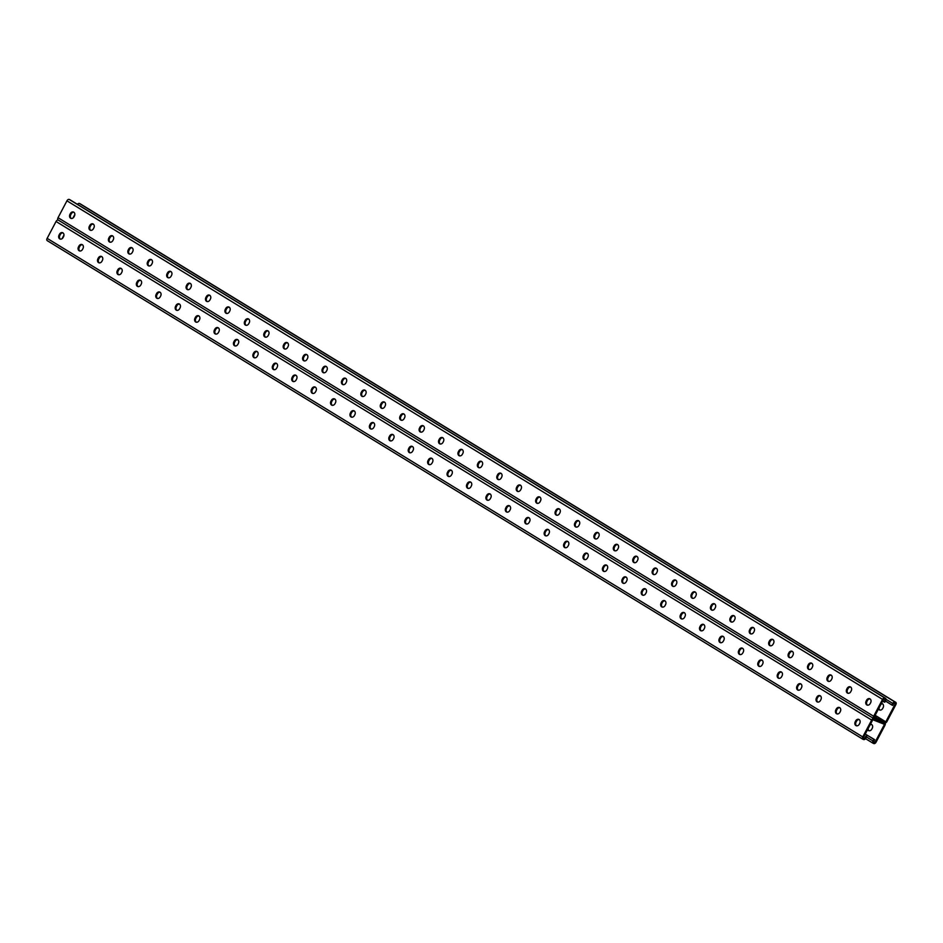<?xml version="1.0" encoding="UTF-8"?>
<svg xmlns="http://www.w3.org/2000/svg" width="943" height="943" viewBox="0 0 943 943"><rect width="100%" height="100%" fill="white"/><g stroke="black" fill="none" stroke-linecap="round" stroke-linejoin="round"><path stroke-width="1.41" d="M80.249 203.853A2.145 1.297 121.4 0 0 80.131 203.771L895.756 702.335A2.145 1.297 121.4 0 1 895.85 704.645L886.95 721.513A2.145 1.297 121.4 0 1 884.734 722.927L873.878 718.625L884.734 722.927A2.145 1.297 -58.6 0 1 884.864 722.986A2.145 1.297 -58.6 0 1 884.958 725.297L876.059 742.176A2.145 1.297 -58.6 0 1 873.855 743.579L873.206 743.32A2.145 1.297 -58.6 0 1 873.077 743.261A2.145 1.297 -58.6 0 1 872.982 740.95L873.843 739.312L865.261 734.043M873.642 718.483L58.266 220.073A2.145 1.297 -58.6 0 1 58.136 220.014L873.748 718.566A2.145 1.297 -58.6 0 0 873.878 718.625A2.145 1.297 121.4 0 0 871.662 720.039L862.762 736.919A2.145 1.297 121.4 0 0 862.869 739.229A2.145 1.297 121.4 0 0 862.986 739.288L863.635 739.536A2.145 1.297 121.4 0 0 865.851 738.133L866.711 736.495L865.898 736.177L864.707 738.44L863.246 737.862L872.805 719.733L884.487 724.342L874.915 742.483L873.466 741.905L874.656 739.642L867.053 735.163M867.065 735.163L865.202 734.137M874.915 742.483L873.583 741.67M867.607 729.599A2.97 2.357 -68.4 0 0 868.68 730.648A2.97 2.357 -68.4 0 0 871.803 729.116L872.228 728.314A2.97 2.357 -68.4 0 0 871.297 724.318A2.97 2.357 -68.4 0 0 870.46 724.189M63.971 235.078L62.061 238.709M870.059 724.943A2.97 2.357 111.6 0 1 871.686 724.519M869.104 730.754A2.97 2.357 111.6 0 1 868.149 728.574M864.707 738.44L863.364 737.626M470.805 482.179A2.97 2.357 -68.4 0 0 468.117 483.818L467.693 484.619A2.97 2.357 -68.4 0 0 468.235 488.415M490.23 494.049A2.97 2.357 -68.4 0 0 487.543 495.688L487.118 496.489A2.97 2.357 -68.4 0 0 487.649 500.285M509.644 505.919A2.97 2.357 -68.4 0 0 506.957 507.558L506.532 508.36A2.97 2.357 -68.4 0 0 507.075 512.155M529.07 517.79A2.97 2.357 -68.4 0 0 526.383 519.428L525.958 520.23A2.97 2.357 -68.4 0 0 526.489 524.025M548.484 529.66A2.97 2.357 -68.4 0 0 545.797 531.298L545.372 532.1A2.97 2.357 -68.4 0 0 545.914 535.895M567.91 541.53A2.97 2.357 -68.4 0 0 565.211 543.168L564.786 543.97A2.97 2.357 -68.4 0 0 565.328 547.765M587.324 553.4A2.97 2.357 -68.4 0 0 584.636 555.038L584.212 555.84A2.97 2.357 -68.4 0 0 584.754 559.635M606.738 565.27A2.97 2.357 -68.4 0 0 604.05 566.908L603.626 567.71A2.97 2.357 -68.4 0 0 604.168 571.505M626.164 577.14A2.97 2.357 -68.4 0 0 623.476 578.778L623.052 579.591A2.97 2.357 -68.4 0 0 623.594 583.375M645.578 589.01A2.97 2.357 -68.4 0 0 642.89 590.648L642.466 591.461A2.97 2.357 -68.4 0 0 643.008 595.245M665.004 600.88A2.97 2.357 -68.4 0 0 662.316 602.518L661.892 603.331A2.97 2.357 -68.4 0 0 662.434 607.115M684.418 612.75A2.97 2.357 -68.4 0 0 681.73 614.388L681.306 615.201A2.97 2.357 -68.4 0 0 681.848 618.985M703.843 624.62A2.97 2.357 -68.4 0 0 701.156 626.258L700.732 627.071A2.97 2.357 -68.4 0 0 701.262 630.855M723.257 636.49A2.97 2.357 -68.4 0 0 720.57 638.128L720.146 638.941A2.97 2.357 -68.4 0 0 720.688 642.725M742.683 648.36A2.97 2.357 -68.4 0 0 739.996 649.998L739.571 650.811A2.97 2.357 -68.4 0 0 740.102 654.595M762.097 660.23A2.97 2.357 -68.4 0 0 759.41 661.868L758.985 662.681A2.97 2.357 -68.4 0 0 759.528 666.465M781.523 672.1A2.97 2.357 -68.4 0 0 778.835 673.738L778.399 674.551A2.97 2.357 -68.4 0 0 778.942 678.335M800.937 683.97A2.97 2.357 -68.4 0 0 798.25 685.608L797.825 686.421A2.97 2.357 -68.4 0 0 798.367 690.205M820.351 695.84A2.97 2.357 -68.4 0 0 817.664 697.478L817.239 698.291A2.97 2.357 -68.4 0 0 817.781 702.075M839.777 707.71A2.97 2.357 -68.4 0 0 837.089 709.36L836.665 710.162A2.97 2.357 -68.4 0 0 837.207 713.945M859.191 719.58A2.97 2.357 -68.4 0 0 856.503 721.23L856.079 722.032A2.97 2.357 -68.4 0 0 856.621 725.815M448.821 476.545A2.97 2.357 111.6 0 1 448.279 472.749L448.703 471.948A2.97 2.357 111.6 0 1 451.391 470.309M429.395 464.675A2.97 2.357 111.6 0 1 428.853 460.879L429.277 460.078A2.97 2.357 111.6 0 1 431.965 458.439M409.981 452.805A2.97 2.357 111.6 0 1 409.439 449.009L409.863 448.208A2.97 2.357 111.6 0 1 412.551 446.569M390.555 440.935A2.97 2.357 111.6 0 1 390.013 437.139L390.437 436.338A2.97 2.357 111.6 0 1 393.125 434.688M371.141 429.065A2.97 2.357 111.6 0 1 370.599 425.269L371.023 424.468A2.97 2.357 111.6 0 1 373.711 422.818M351.715 417.195A2.97 2.357 111.6 0 1 351.173 413.399L351.598 412.598A2.97 2.357 111.6 0 1 354.297 410.948M332.301 405.325A2.97 2.357 111.6 0 1 331.759 401.529L332.184 400.728A2.97 2.357 111.6 0 1 334.871 399.078M312.876 393.443A2.97 2.357 111.6 0 1 312.345 389.659L312.77 388.858A2.97 2.357 111.6 0 1 315.457 387.208M293.462 381.573A2.97 2.357 111.6 0 1 292.919 377.789L293.344 376.988A2.97 2.357 111.6 0 1 296.031 375.338M274.036 369.703A2.97 2.357 111.6 0 1 273.505 365.919L273.93 365.118A2.97 2.357 111.6 0 1 276.617 363.468M254.622 357.833A2.97 2.357 111.6 0 1 254.08 354.049L254.504 353.236A2.97 2.357 111.6 0 1 257.191 351.598M235.208 345.963A2.97 2.357 111.6 0 1 234.666 342.179L235.09 341.366A2.97 2.357 111.6 0 1 237.777 339.728M215.782 334.093A2.97 2.357 111.6 0 1 215.24 330.309L215.664 329.496A2.97 2.357 111.6 0 1 218.352 327.858M196.368 322.223A2.97 2.357 111.6 0 1 195.826 318.439L196.25 317.626A2.97 2.357 111.6 0 1 198.938 315.988M176.942 310.353A2.97 2.357 111.6 0 1 176.4 306.569L176.824 305.756A2.97 2.357 111.6 0 1 179.512 304.118M157.528 298.483A2.97 2.357 111.6 0 1 156.986 294.699L157.41 293.886A2.97 2.357 111.6 0 1 160.098 292.247M138.102 286.613A2.97 2.357 111.6 0 1 137.56 282.829L137.984 282.016A2.97 2.357 111.6 0 1 140.672 280.377M118.688 274.743A2.97 2.357 111.6 0 1 118.146 270.959L118.57 270.146A2.97 2.357 111.6 0 1 121.258 268.507M99.263 262.873A2.97 2.357 111.6 0 1 98.72 259.089L99.156 258.276A2.97 2.357 111.6 0 1 101.844 256.637M79.849 251.003A2.97 2.357 111.6 0 1 79.306 247.219L79.731 246.406A2.97 2.357 111.6 0 1 82.418 244.767M60.423 239.133A2.97 2.357 111.6 0 1 59.892 235.349L60.317 234.536A2.97 2.357 111.6 0 1 63.004 232.897M58.207 220.049A2.145 1.297 121.4 0 0 56.05 221.487L47.15 238.355A2.145 1.297 121.4 0 0 47.244 240.665A2.145 1.297 121.4 0 0 47.374 240.724L862.751 739.147M471.347 485.963L470.922 486.777A2.97 2.357 111.6 0 1 467.811 488.297A2.97 2.357 111.6 0 1 466.879 484.301L467.304 483.5A2.97 2.357 111.6 0 1 470.416 481.967A2.97 2.357 111.6 0 1 471.347 485.963M490.773 497.833L490.336 498.647A2.97 2.357 111.6 0 1 487.225 500.167A2.97 2.357 111.6 0 1 486.305 496.171L486.729 495.37A2.97 2.357 111.6 0 1 489.841 493.837A2.97 2.357 111.6 0 1 490.773 497.833M510.187 509.703L509.762 510.517A2.97 2.357 111.6 0 1 506.65 512.037A2.97 2.357 111.6 0 1 505.719 508.041L506.143 507.24A2.97 2.357 111.6 0 1 509.255 505.707A2.97 2.357 111.6 0 1 510.187 509.703M529.601 521.573L529.176 522.387A2.97 2.357 111.6 0 1 526.064 523.907A2.97 2.357 111.6 0 1 525.145 519.911L525.569 519.11A2.97 2.357 111.6 0 1 528.681 517.577A2.97 2.357 111.6 0 1 529.601 521.573M549.026 533.443L548.602 534.257A2.97 2.357 111.6 0 1 545.49 535.777A2.97 2.357 111.6 0 1 544.559 531.781L544.983 530.98A2.97 2.357 111.6 0 1 548.095 529.447A2.97 2.357 111.6 0 1 549.026 533.443M568.44 545.313L568.016 546.127A2.97 2.357 111.6 0 1 564.904 547.647A2.97 2.357 111.6 0 1 563.985 543.651L564.409 542.85A2.97 2.357 111.6 0 1 567.521 541.317A2.97 2.357 111.6 0 1 568.44 545.313M587.866 557.183L587.442 557.997A2.97 2.357 111.6 0 1 584.33 559.517A2.97 2.357 111.6 0 1 583.399 555.521L583.823 554.72A2.97 2.357 111.6 0 1 586.935 553.187A2.97 2.357 111.6 0 1 587.866 557.183M607.28 569.053L606.856 569.867A2.97 2.357 111.6 0 1 603.744 571.387A2.97 2.357 111.6 0 1 602.825 567.391L603.249 566.59A2.97 2.357 111.6 0 1 606.361 565.057A2.97 2.357 111.6 0 1 607.28 569.053M626.706 580.923L626.282 581.737A2.97 2.357 111.6 0 1 623.17 583.257A2.97 2.357 111.6 0 1 622.239 579.261L622.663 578.46A2.97 2.357 111.6 0 1 625.775 576.927A2.97 2.357 111.6 0 1 626.706 580.923M646.12 592.793L645.696 593.607A2.97 2.357 111.6 0 1 642.584 595.139A2.97 2.357 111.6 0 1 641.653 591.131L642.089 590.33A2.97 2.357 111.6 0 1 645.201 588.797A2.97 2.357 111.6 0 1 646.12 592.793M665.546 604.663L665.121 605.477A2.97 2.357 111.6 0 1 662.01 607.009A2.97 2.357 111.6 0 1 661.078 603.001L661.503 602.2A2.97 2.357 111.6 0 1 664.615 600.667A2.97 2.357 111.6 0 1 665.546 604.663M684.96 616.545L684.535 617.347A2.97 2.357 111.6 0 1 681.424 618.879A2.97 2.357 111.6 0 1 680.492 614.871L680.917 614.07A2.97 2.357 111.6 0 1 684.029 612.537A2.97 2.357 111.6 0 1 684.96 616.545M704.386 628.415L703.961 629.217A2.97 2.357 111.6 0 1 700.838 630.749A2.97 2.357 111.6 0 1 699.918 626.741L700.343 625.94A2.97 2.357 111.6 0 1 703.454 624.407A2.97 2.357 111.6 0 1 704.386 628.415M723.8 640.285L723.375 641.087A2.97 2.357 111.6 0 1 720.263 642.619A2.97 2.357 111.6 0 1 719.332 638.611L719.757 637.81A2.97 2.357 111.6 0 1 722.868 636.277A2.97 2.357 111.6 0 1 723.8 640.285M743.214 652.155L742.789 652.957A2.97 2.357 111.6 0 1 739.677 654.489A2.97 2.357 111.6 0 1 738.758 650.493L739.182 649.68A2.97 2.357 111.6 0 1 742.294 648.147A2.97 2.357 111.6 0 1 743.214 652.155M762.639 664.025L762.215 664.827A2.97 2.357 111.6 0 1 759.103 666.359A2.97 2.357 111.6 0 1 758.172 662.363L758.596 661.55A2.97 2.357 111.6 0 1 761.708 660.017A2.97 2.357 111.6 0 1 762.639 664.025M782.053 675.895L781.629 676.697A2.97 2.357 111.6 0 1 778.517 678.229A2.97 2.357 111.6 0 1 777.598 674.233L778.022 673.42A2.97 2.357 111.6 0 1 781.134 671.887A2.97 2.357 111.6 0 1 782.053 675.895M801.479 687.765L801.055 688.567A2.97 2.357 111.6 0 1 797.943 690.099A2.97 2.357 111.6 0 1 797.012 686.103L797.436 685.29A2.97 2.357 111.6 0 1 800.548 683.769A2.97 2.357 111.6 0 1 801.479 687.765M820.893 699.635L820.469 700.437A2.97 2.357 111.6 0 1 817.357 701.969A2.97 2.357 111.6 0 1 816.438 697.973L816.862 697.16A2.97 2.357 111.6 0 1 819.974 695.639A2.97 2.357 111.6 0 1 820.893 699.635M840.319 711.505L839.895 712.307A2.97 2.357 111.6 0 1 836.783 713.839A2.97 2.357 111.6 0 1 835.852 709.843L836.276 709.03A2.97 2.357 111.6 0 1 839.388 707.509A2.97 2.357 111.6 0 1 840.319 711.505M859.733 723.375L859.309 724.177A2.97 2.357 111.6 0 1 856.197 725.709A2.97 2.357 111.6 0 1 855.266 721.713L855.702 720.9A2.97 2.357 111.6 0 1 858.814 719.379A2.97 2.357 111.6 0 1 859.733 723.375M447.89 471.63L447.465 472.431A2.97 2.357 -68.4 0 0 448.396 476.427A2.97 2.357 -68.4 0 0 451.508 474.895L451.933 474.093A2.97 2.357 -68.4 0 0 451.002 470.097A2.97 2.357 -68.4 0 0 447.89 471.63L448.703 471.948M428.476 459.76L428.039 460.561A2.97 2.357 -68.4 0 0 428.971 464.557A2.97 2.357 -68.4 0 0 432.083 463.025L432.507 462.223A2.97 2.357 -68.4 0 0 431.588 458.227A2.97 2.357 -68.4 0 0 428.476 459.76L429.277 460.078M409.05 447.89L408.625 448.691A2.97 2.357 -68.4 0 0 409.557 452.687A2.97 2.357 -68.4 0 0 412.669 451.155L413.093 450.353A2.97 2.357 -68.4 0 0 412.162 446.357A2.97 2.357 -68.4 0 0 409.05 447.89L409.863 448.208M389.636 436.02L389.211 436.821A2.97 2.357 -68.4 0 0 390.131 440.817A2.97 2.357 -68.4 0 0 393.243 439.285L393.667 438.483A2.97 2.357 -68.4 0 0 392.748 434.487A2.97 2.357 -68.4 0 0 389.636 436.02L390.437 436.338M370.21 424.15L369.786 424.951A2.97 2.357 -68.4 0 0 370.717 428.947A2.97 2.357 -68.4 0 0 373.829 427.415L374.253 426.613A2.97 2.357 -68.4 0 0 373.322 422.617A2.97 2.357 -68.4 0 0 370.21 424.15L371.023 424.468M350.796 412.268L350.372 413.081A2.97 2.357 -68.4 0 0 351.291 417.077A2.97 2.357 -68.4 0 0 354.403 415.545L354.827 414.743A2.97 2.357 -68.4 0 0 353.908 410.747A2.97 2.357 -68.4 0 0 350.796 412.268L351.598 412.598M331.37 400.398L330.946 401.211A2.97 2.357 -68.4 0 0 331.877 405.207A2.97 2.357 -68.4 0 0 334.989 403.675L335.413 402.873A2.97 2.357 -68.4 0 0 334.482 398.877A2.97 2.357 -68.4 0 0 331.37 400.398L332.184 400.728M311.956 388.528L311.532 389.341A2.97 2.357 -68.4 0 0 312.451 393.337A2.97 2.357 -68.4 0 0 315.563 391.805L315.988 391.003A2.97 2.357 -68.4 0 0 315.068 387.007A2.97 2.357 -68.4 0 0 311.956 388.528L312.77 388.858M292.53 376.658L292.106 377.471A2.97 2.357 -68.4 0 0 293.037 381.467A2.97 2.357 -68.4 0 0 296.149 379.935L296.573 379.133A2.97 2.357 -68.4 0 0 295.642 375.137A2.97 2.357 -68.4 0 0 292.53 376.658L293.344 376.988M273.116 364.788L272.692 365.601A2.97 2.357 -68.4 0 0 273.611 369.597A2.97 2.357 -68.4 0 0 276.723 368.065L277.159 367.263A2.97 2.357 -68.4 0 0 276.228 363.267A2.97 2.357 -68.4 0 0 273.116 364.788L273.93 365.118M253.691 352.918L253.266 353.731A2.97 2.357 -68.4 0 0 254.197 357.727A2.97 2.357 -68.4 0 0 257.309 356.195L257.734 355.393A2.97 2.357 -68.4 0 0 256.802 351.397A2.97 2.357 -68.4 0 0 253.691 352.918L254.504 353.236M234.277 341.048L233.852 341.861A2.97 2.357 -68.4 0 0 234.783 345.857A2.97 2.357 -68.4 0 0 237.895 344.325L238.32 343.523A2.97 2.357 -68.4 0 0 237.388 339.527A2.97 2.357 -68.4 0 0 234.277 341.048L235.09 341.366M214.851 329.178L214.426 329.991A2.97 2.357 -68.4 0 0 215.358 333.987A2.97 2.357 -68.4 0 0 218.47 332.455L218.894 331.653A2.97 2.357 -68.4 0 0 217.974 327.657A2.97 2.357 -68.4 0 0 214.851 329.178L215.664 329.496M195.437 317.308L195.012 318.121A2.97 2.357 -68.4 0 0 195.944 322.117A2.97 2.357 -68.4 0 0 199.056 320.585L199.48 319.783A2.97 2.357 -68.4 0 0 198.549 315.775A2.97 2.357 -68.4 0 0 195.437 317.308L196.25 317.626M176.023 305.438L175.598 306.251A2.97 2.357 -68.4 0 0 176.518 310.247A2.97 2.357 -68.4 0 0 179.63 308.715L180.054 307.913A2.97 2.357 -68.4 0 0 179.135 303.905A2.97 2.357 -68.4 0 0 176.023 305.438L176.824 305.756M156.597 293.568L156.173 294.381A2.97 2.357 -68.4 0 0 157.104 298.377A2.97 2.357 -68.4 0 0 160.216 296.845L160.64 296.043A2.97 2.357 -68.4 0 0 159.709 292.035A2.97 2.357 -68.4 0 0 156.597 293.568L157.41 293.886M137.183 281.698L136.759 282.499A2.97 2.357 -68.4 0 0 137.678 286.507A2.97 2.357 -68.4 0 0 140.79 284.975L141.214 284.173A2.97 2.357 -68.4 0 0 140.295 280.165A2.97 2.357 -68.4 0 0 137.183 281.698L137.984 282.016M117.757 269.828L117.333 270.629A2.97 2.357 -68.4 0 0 118.264 274.637A2.97 2.357 -68.4 0 0 121.376 273.105L121.8 272.303A2.97 2.357 -68.4 0 0 120.869 268.295A2.97 2.357 -68.4 0 0 117.757 269.828L118.57 270.146M98.343 257.958L97.919 258.759A2.97 2.357 -68.4 0 0 98.838 262.767A2.97 2.357 -68.4 0 0 101.95 261.235L102.374 260.421A2.97 2.357 -68.4 0 0 101.455 256.425A2.97 2.357 -68.4 0 0 98.343 257.958L99.156 258.276M78.917 246.088L78.493 246.889A2.97 2.357 -68.4 0 0 79.424 250.897A2.97 2.357 -68.4 0 0 82.536 249.365L82.96 248.551A2.97 2.357 -68.4 0 0 82.029 244.555A2.97 2.357 -68.4 0 0 78.917 246.088L79.731 246.406M59.503 234.218L59.079 235.019A2.97 2.357 -68.4 0 0 59.998 239.027A2.97 2.357 -68.4 0 0 63.11 237.495L63.546 236.681A2.97 2.357 -68.4 0 0 62.615 232.685A2.97 2.357 -68.4 0 0 59.503 234.218L60.317 234.536M895.756 702.335A2.145 1.297 121.4 0 0 895.626 702.276L894.978 702.016A2.145 1.297 121.4 0 0 892.773 703.419L891.901 705.058L892.715 705.388L893.917 703.113L895.367 703.69L885.807 721.831L874.137 717.21L883.697 699.069L885.159 699.647L883.956 701.922L882.731 700.908M873.748 718.566A2.145 1.297 -58.6 0 1 873.654 716.256L882.554 699.388A2.145 1.297 -58.6 0 1 884.77 697.973L885.418 698.233A2.145 1.297 -58.6 0 1 885.536 698.291A2.145 1.297 -58.6 0 1 885.63 700.602L884.77 702.24L883.956 701.922M874.538 716.444L876.825 717.328L874.809 715.926M885.807 721.831L875.139 715.301M479.127 467.763A2.97 2.357 111.6 0 1 478.584 463.968L479.009 463.166A2.97 2.357 111.6 0 1 481.696 461.516M498.541 479.633A2.97 2.357 111.6 0 1 497.998 475.838L498.434 475.036A2.97 2.357 111.6 0 1 501.122 473.386M517.966 491.503A2.97 2.357 111.6 0 1 517.424 487.708L517.848 486.906A2.97 2.357 111.6 0 1 520.536 485.256M537.38 503.373A2.97 2.357 111.6 0 1 536.838 499.578L537.262 498.776A2.97 2.357 111.6 0 1 539.95 497.126M556.806 515.243A2.97 2.357 111.6 0 1 556.264 511.448L556.688 510.646A2.97 2.357 111.6 0 1 559.376 509.008M576.22 527.113A2.97 2.357 111.6 0 1 575.678 523.318L576.102 522.516A2.97 2.357 111.6 0 1 578.79 520.878M595.646 538.983A2.97 2.357 111.6 0 1 595.104 535.188L595.528 534.386A2.97 2.357 111.6 0 1 598.216 532.748M615.06 550.853A2.97 2.357 111.6 0 1 614.518 547.058L614.942 546.256A2.97 2.357 111.6 0 1 617.63 544.618M634.474 562.723A2.97 2.357 111.6 0 1 633.944 558.928L634.368 558.126A2.97 2.357 111.6 0 1 637.055 556.488M653.9 574.593A2.97 2.357 111.6 0 1 653.358 570.798L653.782 569.996A2.97 2.357 111.6 0 1 656.469 568.358M673.314 586.463A2.97 2.357 111.6 0 1 672.783 582.668L673.208 581.866A2.97 2.357 111.6 0 1 675.895 580.228M692.74 598.333A2.97 2.357 111.6 0 1 692.197 594.538L692.622 593.736A2.97 2.357 111.6 0 1 695.309 592.098M712.154 610.204A2.97 2.357 111.6 0 1 711.611 606.408L712.048 605.606A2.97 2.357 111.6 0 1 714.735 603.968M731.579 622.074A2.97 2.357 111.6 0 1 731.037 618.278L731.462 617.476A2.97 2.357 111.6 0 1 734.149 615.838M750.993 633.944A2.97 2.357 111.6 0 1 750.451 630.148L750.876 629.346A2.97 2.357 111.6 0 1 753.563 627.708M770.419 645.814A2.97 2.357 111.6 0 1 769.877 642.03L770.301 641.216A2.97 2.357 111.6 0 1 772.989 639.578M789.833 657.684A2.97 2.357 111.6 0 1 789.291 653.9L789.715 653.086A2.97 2.357 111.6 0 1 792.403 651.448M809.259 669.554A2.97 2.357 111.6 0 1 808.717 665.77L809.141 664.956A2.97 2.357 111.6 0 1 811.829 663.318M828.673 681.424A2.97 2.357 111.6 0 1 828.131 677.64L828.555 676.826A2.97 2.357 111.6 0 1 831.243 675.188M848.099 693.294A2.97 2.357 111.6 0 1 847.557 689.51L847.981 688.696A2.97 2.357 111.6 0 1 850.669 687.058M867.513 705.164A2.97 2.357 111.6 0 1 866.971 701.38L867.395 700.566A2.97 2.357 111.6 0 1 870.083 698.928M462.282 449.646A2.97 2.357 -68.4 0 0 459.595 451.296L459.17 452.098A2.97 2.357 -68.4 0 0 459.701 455.893M442.856 437.776A2.97 2.357 -68.4 0 0 440.169 439.426L439.744 440.228A2.97 2.357 -68.4 0 0 440.287 444.012M423.442 425.906A2.97 2.357 -68.4 0 0 420.755 427.556L420.33 428.358A2.97 2.357 -68.4 0 0 420.861 432.142M404.017 414.036A2.97 2.357 -68.4 0 0 401.329 415.686L400.905 416.488A2.97 2.357 -68.4 0 0 401.447 420.272M384.603 402.166A2.97 2.357 -68.4 0 0 381.915 403.804L381.491 404.618A2.97 2.357 -68.4 0 0 382.033 408.402M365.177 390.296A2.97 2.357 -68.4 0 0 362.489 391.934L362.065 392.748A2.97 2.357 -68.4 0 0 362.607 396.531M345.763 378.426A2.97 2.357 -68.4 0 0 343.075 380.064L342.651 380.878A2.97 2.357 -68.4 0 0 343.193 384.661M326.337 366.556A2.97 2.357 -68.4 0 0 323.649 368.194L323.225 369.008A2.97 2.357 -68.4 0 0 323.767 372.791M306.923 354.686A2.97 2.357 -68.4 0 0 304.235 356.324L303.811 357.138A2.97 2.357 -68.4 0 0 304.353 360.921M287.509 342.816A2.97 2.357 -68.4 0 0 284.81 344.454L284.385 345.268A2.97 2.357 -68.4 0 0 284.927 349.051M268.083 330.946A2.97 2.357 -68.4 0 0 265.396 332.584L264.971 333.398A2.97 2.357 -68.4 0 0 265.513 337.181M248.669 319.076A2.97 2.357 -68.4 0 0 245.982 320.714L245.557 321.528A2.97 2.357 -68.4 0 0 246.088 325.311M229.243 307.206A2.97 2.357 -68.4 0 0 226.556 308.844L226.131 309.658A2.97 2.357 -68.4 0 0 226.674 313.441M209.829 295.336A2.97 2.357 -68.4 0 0 207.142 296.974L206.717 297.788A2.97 2.357 -68.4 0 0 207.248 301.571M190.403 283.466A2.97 2.357 -68.4 0 0 187.716 285.104L187.292 285.918A2.97 2.357 -68.4 0 0 187.834 289.701M170.989 271.596A2.97 2.357 -68.4 0 0 168.302 273.234L167.878 274.036A2.97 2.357 -68.4 0 0 168.42 277.831M151.564 259.726A2.97 2.357 -68.4 0 0 148.876 261.364L148.452 262.166A2.97 2.357 -68.4 0 0 148.994 265.961M132.15 247.856A2.97 2.357 -68.4 0 0 129.462 249.494L129.038 250.296A2.97 2.357 -68.4 0 0 129.58 254.091M112.724 235.986A2.97 2.357 -68.4 0 0 110.036 237.624L109.612 238.426A2.97 2.357 -68.4 0 0 110.154 242.221M93.31 224.116A2.97 2.357 -68.4 0 0 90.622 225.754L90.198 226.556A2.97 2.357 -68.4 0 0 90.74 230.351M73.896 212.246A2.97 2.357 -68.4 0 0 71.197 213.884L70.772 214.686A2.97 2.357 -68.4 0 0 71.314 218.481M58.136 220.014A2.145 1.297 -58.6 0 1 58.042 217.703L66.941 200.824A2.145 1.297 -58.6 0 1 69.145 199.421L69.794 199.68A2.145 1.297 -58.6 0 1 69.923 199.739A2.145 1.297 -58.6 0 1 70.03 199.822M481.814 466.113L482.238 465.312A2.97 2.357 -68.4 0 0 481.307 461.316A2.97 2.357 -68.4 0 0 478.195 462.836L477.771 463.65A2.97 2.357 -68.4 0 0 478.702 467.645A2.97 2.357 -68.4 0 0 481.814 466.113M501.228 477.983L501.652 477.182A2.97 2.357 -68.4 0 0 500.733 473.186A2.97 2.357 -68.4 0 0 497.621 474.706L497.197 475.52A2.97 2.357 -68.4 0 0 498.116 479.515A2.97 2.357 -68.4 0 0 501.228 477.983M520.654 489.853L521.078 489.052A2.97 2.357 -68.4 0 0 520.147 485.056A2.97 2.357 -68.4 0 0 517.035 486.588L516.611 487.39A2.97 2.357 -68.4 0 0 517.542 491.386A2.97 2.357 -68.4 0 0 520.654 489.853M540.068 501.723L540.492 500.922A2.97 2.357 -68.4 0 0 539.573 496.926A2.97 2.357 -68.4 0 0 536.461 498.458L536.037 499.26A2.97 2.357 -68.4 0 0 536.956 503.256A2.97 2.357 -68.4 0 0 540.068 501.723M559.494 513.593L559.918 512.792A2.97 2.357 -68.4 0 0 558.987 508.796A2.97 2.357 -68.4 0 0 555.875 510.328L555.451 511.13A2.97 2.357 -68.4 0 0 556.382 515.126A2.97 2.357 -68.4 0 0 559.494 513.593M578.908 525.463L579.332 524.662A2.97 2.357 -68.4 0 0 578.413 520.666A2.97 2.357 -68.4 0 0 575.301 522.198L574.865 523A2.97 2.357 -68.4 0 0 575.796 526.996A2.97 2.357 -68.4 0 0 578.908 525.463M598.333 537.333L598.758 536.532A2.97 2.357 -68.4 0 0 597.827 532.536A2.97 2.357 -68.4 0 0 594.715 534.068L594.29 534.87A2.97 2.357 -68.4 0 0 595.222 538.866A2.97 2.357 -68.4 0 0 598.333 537.333M617.748 549.215L618.172 548.402A2.97 2.357 -68.4 0 0 617.241 544.406A2.97 2.357 -68.4 0 0 614.129 545.938L613.704 546.74A2.97 2.357 -68.4 0 0 614.636 550.736A2.97 2.357 -68.4 0 0 617.748 549.215M637.173 561.085L637.598 560.272A2.97 2.357 -68.4 0 0 636.666 556.276A2.97 2.357 -68.4 0 0 633.555 557.808L633.13 558.61A2.97 2.357 -68.4 0 0 634.05 562.606A2.97 2.357 -68.4 0 0 637.173 561.085M656.587 572.955L657.012 572.142A2.97 2.357 -68.4 0 0 656.08 568.146A2.97 2.357 -68.4 0 0 652.969 569.678L652.544 570.48A2.97 2.357 -68.4 0 0 653.475 574.476A2.97 2.357 -68.4 0 0 656.587 572.955M676.001 584.825L676.426 584.012A2.97 2.357 -68.4 0 0 675.506 580.016A2.97 2.357 -68.4 0 0 672.394 581.548L671.97 582.35A2.97 2.357 -68.4 0 0 672.889 586.346A2.97 2.357 -68.4 0 0 676.001 584.825M695.427 596.695L695.851 595.882A2.97 2.357 -68.4 0 0 694.92 591.886A2.97 2.357 -68.4 0 0 691.808 593.418L691.384 594.22A2.97 2.357 -68.4 0 0 692.315 598.216A2.97 2.357 -68.4 0 0 695.427 596.695M714.841 608.565L715.265 607.752A2.97 2.357 -68.4 0 0 714.346 603.756A2.97 2.357 -68.4 0 0 711.234 605.288L710.81 606.09A2.97 2.357 -68.4 0 0 711.729 610.086A2.97 2.357 -68.4 0 0 714.841 608.565M734.267 620.435L734.691 619.622A2.97 2.357 -68.4 0 0 733.76 615.626A2.97 2.357 -68.4 0 0 730.648 617.158L730.224 617.96A2.97 2.357 -68.4 0 0 731.155 621.956A2.97 2.357 -68.4 0 0 734.267 620.435M753.681 632.305L754.105 631.492A2.97 2.357 -68.4 0 0 753.186 627.496A2.97 2.357 -68.4 0 0 750.074 629.028L749.65 629.83A2.97 2.357 -68.4 0 0 750.569 633.826A2.97 2.357 -68.4 0 0 753.681 632.305M773.107 644.175L773.531 643.362A2.97 2.357 -68.4 0 0 772.6 639.366A2.97 2.357 -68.4 0 0 769.488 640.898L769.064 641.7A2.97 2.357 -68.4 0 0 769.995 645.707A2.97 2.357 -68.4 0 0 773.107 644.175M792.521 656.045L792.945 655.232A2.97 2.357 -68.4 0 0 792.026 651.236A2.97 2.357 -68.4 0 0 788.914 652.768L788.489 653.57A2.97 2.357 -68.4 0 0 789.409 657.577A2.97 2.357 -68.4 0 0 792.521 656.045M811.947 667.915L812.371 667.102A2.97 2.357 -68.4 0 0 811.44 663.106A2.97 2.357 -68.4 0 0 808.328 664.638L807.903 665.44A2.97 2.357 -68.4 0 0 808.835 669.447A2.97 2.357 -68.4 0 0 811.947 667.915M831.361 679.785L831.785 678.984A2.97 2.357 -68.4 0 0 830.866 674.976A2.97 2.357 -68.4 0 0 827.742 676.508L827.317 677.31A2.97 2.357 -68.4 0 0 828.249 681.317A2.97 2.357 -68.4 0 0 831.361 679.785M850.786 691.655L851.211 690.854A2.97 2.357 -68.4 0 0 850.28 686.846A2.97 2.357 -68.4 0 0 847.168 688.378L846.743 689.18A2.97 2.357 -68.4 0 0 847.674 693.188A2.97 2.357 -68.4 0 0 850.786 691.655M870.2 703.525L870.625 702.724A2.97 2.357 -68.4 0 0 869.694 698.716A2.97 2.357 -68.4 0 0 866.582 700.248L866.157 701.062A2.97 2.357 -68.4 0 0 867.088 705.058A2.97 2.357 -68.4 0 0 870.2 703.525M458.357 451.78L458.781 450.966A2.97 2.357 111.6 0 1 461.893 449.446A2.97 2.357 111.6 0 1 462.813 453.442L462.388 454.243A2.97 2.357 111.6 0 1 459.276 455.775A2.97 2.357 111.6 0 1 458.357 451.78L459.17 452.098M438.931 439.909L439.355 439.096A2.97 2.357 111.6 0 1 442.467 437.576A2.97 2.357 111.6 0 1 443.399 441.572L442.974 442.373A2.97 2.357 111.6 0 1 439.862 443.905A2.97 2.357 111.6 0 1 438.931 439.909L439.744 440.228M419.517 428.039L419.941 427.226A2.97 2.357 111.6 0 1 423.053 425.706A2.97 2.357 111.6 0 1 423.985 429.702L423.56 430.503A2.97 2.357 111.6 0 1 420.437 432.035A2.97 2.357 111.6 0 1 419.517 428.039L420.33 428.358M400.091 416.169L400.516 415.356A2.97 2.357 111.6 0 1 403.628 413.836A2.97 2.357 111.6 0 1 404.559 417.832L404.134 418.633A2.97 2.357 111.6 0 1 401.023 420.165A2.97 2.357 111.6 0 1 400.091 416.169L400.905 416.488M380.677 404.299L381.102 403.486A2.97 2.357 111.6 0 1 384.214 401.966A2.97 2.357 111.6 0 1 385.145 405.961L384.72 406.763A2.97 2.357 111.6 0 1 381.609 408.295A2.97 2.357 111.6 0 1 380.677 404.299L381.491 404.618M361.252 392.429L361.688 391.616A2.97 2.357 111.6 0 1 364.8 390.096A2.97 2.357 111.6 0 1 365.719 394.091L365.295 394.893A2.97 2.357 111.6 0 1 362.183 396.425A2.97 2.357 111.6 0 1 361.252 392.429L362.065 392.748M341.837 380.559L342.262 379.746A2.97 2.357 111.6 0 1 345.374 378.214A2.97 2.357 111.6 0 1 346.305 382.221L345.881 383.023A2.97 2.357 111.6 0 1 342.769 384.555A2.97 2.357 111.6 0 1 341.837 380.559L342.651 380.878M322.423 368.689L322.848 367.876A2.97 2.357 111.6 0 1 325.96 366.344A2.97 2.357 111.6 0 1 326.879 370.351L326.455 371.153A2.97 2.357 111.6 0 1 323.343 372.685A2.97 2.357 111.6 0 1 322.423 368.689L323.225 369.008M302.998 356.819L303.422 356.006A2.97 2.357 111.6 0 1 306.534 354.474A2.97 2.357 111.6 0 1 307.465 358.481L307.041 359.283A2.97 2.357 111.6 0 1 303.929 360.815A2.97 2.357 111.6 0 1 302.998 356.819L303.811 357.138M283.584 344.938L284.008 344.136A2.97 2.357 111.6 0 1 287.12 342.604A2.97 2.357 111.6 0 1 288.039 346.611L287.615 347.413A2.97 2.357 111.6 0 1 284.503 348.945A2.97 2.357 111.6 0 1 283.584 344.938L284.385 345.268M264.158 333.068L264.582 332.266A2.97 2.357 111.6 0 1 267.694 330.734A2.97 2.357 111.6 0 1 268.625 334.741L268.201 335.543A2.97 2.357 111.6 0 1 265.089 337.075A2.97 2.357 111.6 0 1 264.158 333.068L264.971 333.398M244.744 321.198L245.168 320.396A2.97 2.357 111.6 0 1 248.28 318.864A2.97 2.357 111.6 0 1 249.2 322.871L248.775 323.673A2.97 2.357 111.6 0 1 245.663 325.205A2.97 2.357 111.6 0 1 244.744 321.198L245.557 321.528M225.318 309.328L225.742 308.526A2.97 2.357 111.6 0 1 228.854 306.994A2.97 2.357 111.6 0 1 229.786 310.99L229.361 311.803A2.97 2.357 111.6 0 1 226.249 313.335A2.97 2.357 111.6 0 1 225.318 309.328L226.131 309.658M205.904 297.458L206.328 296.656A2.97 2.357 111.6 0 1 209.44 295.124A2.97 2.357 111.6 0 1 210.372 299.12L209.935 299.933A2.97 2.357 111.6 0 1 206.823 301.465A2.97 2.357 111.6 0 1 205.904 297.458L206.717 297.788M186.478 285.588L186.903 284.786A2.97 2.357 111.6 0 1 190.014 283.254A2.97 2.357 111.6 0 1 190.946 287.25L190.521 288.063A2.97 2.357 111.6 0 1 187.409 289.584A2.97 2.357 111.6 0 1 186.478 285.588L187.292 285.918M167.064 273.718L167.489 272.916A2.97 2.357 111.6 0 1 170.6 271.384A2.97 2.357 111.6 0 1 171.532 275.38L171.107 276.193A2.97 2.357 111.6 0 1 167.995 277.714A2.97 2.357 111.6 0 1 167.064 273.718L167.878 274.036M147.638 261.848L148.075 261.046A2.97 2.357 111.6 0 1 151.186 259.514A2.97 2.357 111.6 0 1 152.106 263.51L151.682 264.323A2.97 2.357 111.6 0 1 148.57 265.843A2.97 2.357 111.6 0 1 147.638 261.848L148.452 262.166M128.224 249.978L128.649 249.176A2.97 2.357 111.6 0 1 131.761 247.644A2.97 2.357 111.6 0 1 132.692 251.64L132.268 252.453A2.97 2.357 111.6 0 1 129.156 253.973A2.97 2.357 111.6 0 1 128.224 249.978L129.038 250.296M108.81 238.107L109.235 237.306A2.97 2.357 111.6 0 1 112.347 235.774A2.97 2.357 111.6 0 1 113.266 239.77L112.842 240.583A2.97 2.357 111.6 0 1 109.73 242.103A2.97 2.357 111.6 0 1 108.81 238.107L109.612 238.426M89.385 226.237L89.809 225.436A2.97 2.357 111.6 0 1 92.921 223.904A2.97 2.357 111.6 0 1 93.852 227.9L93.428 228.713A2.97 2.357 111.6 0 1 90.316 230.233A2.97 2.357 111.6 0 1 89.385 226.237L90.198 226.556M69.971 214.367L70.395 213.566A2.97 2.357 111.6 0 1 73.507 212.034A2.97 2.357 111.6 0 1 74.426 216.03L74.002 216.843A2.97 2.357 111.6 0 1 70.89 218.363A2.97 2.357 111.6 0 1 69.971 214.367L70.772 214.686M882.99 701.321L883.791 701.639M891.901 705.058L885.465 700.932M881.351 703.525A2.97 2.357 111.6 0 1 882.188 703.655A2.97 2.357 111.6 0 1 883.108 707.651L882.683 708.464A2.97 2.357 111.6 0 1 879.571 709.996A2.97 2.357 111.6 0 1 878.487 708.947M72.941 218.057L74.851 214.426M882.577 703.867A2.97 2.357 -68.4 0 0 880.939 704.291M879.029 707.922A2.97 2.357 -68.4 0 0 879.996 710.103M80.131 203.771A2.145 1.297 121.4 0 0 80.014 203.712L79.365 203.464A2.145 1.297 121.4 0 0 77.479 204.36M891.736 704.786L890.935 704.468M888.825 703.006L888.023 702.688M889.791 703.596L888.99 703.278M887.846 702.405L887.057 702.099M886.88 701.816L886.078 701.498M890.758 704.185L889.968 703.879M866.464 736.966L872.982 740.95M865.521 738.628L872.97 743.178M56.05 221.487L871.662 720.039M47.15 238.355L862.762 736.919M856.503 721.23L855.702 720.9M856.079 722.032L855.266 721.713M837.089 709.36L836.276 709.03M836.665 710.162L835.852 709.843M817.664 697.478L816.862 697.16M817.239 698.291L816.438 697.973M798.25 685.608L797.436 685.29M797.825 686.421L797.012 686.103M778.835 673.738L778.022 673.42M778.399 674.551L777.598 674.233M759.41 661.868L758.596 661.55M758.985 662.681L758.172 662.363M739.996 649.998L739.182 649.68M739.571 650.811L738.758 650.493M720.57 638.128L719.757 637.81M720.146 638.941L719.332 638.611M701.156 626.258L700.343 625.94M700.732 627.071L699.918 626.741M681.73 614.388L680.917 614.07M681.306 615.201L680.492 614.871M662.316 602.518L661.503 602.2M661.892 603.331L661.078 603.001M642.89 590.648L642.089 590.33M642.466 591.461L641.653 591.131M623.476 578.778L622.663 578.46M623.052 579.591L622.239 579.261M604.05 566.908L603.249 566.59M603.626 567.71L602.825 567.391M584.636 555.038L583.823 554.72M584.212 555.84L583.399 555.521M565.211 543.168L564.409 542.85M564.786 543.97L563.985 543.651M545.797 531.298L544.983 530.98M545.372 532.1L544.559 531.781M526.383 519.428L525.569 519.11M525.958 520.23L525.145 519.911M506.957 507.558L506.143 507.24M506.532 508.36L505.719 508.041M487.543 495.688L486.729 495.37M487.118 496.489L486.305 496.171M468.117 483.818L467.304 483.5M467.693 484.619L466.879 484.301M59.892 235.349L59.079 235.019M79.306 247.219L78.493 246.889M98.72 259.089L97.919 258.759M118.146 270.959L117.333 270.629M137.56 282.829L136.759 282.499M156.986 294.699L156.173 294.381M176.4 306.569L175.598 306.251M195.826 318.439L195.012 318.121M215.24 330.309L214.426 329.991M234.666 342.179L233.852 341.861M254.08 354.049L253.266 353.731M273.505 365.919L272.692 365.601M292.919 377.789L292.106 377.471M312.345 389.659L311.532 389.341M331.759 401.529L330.946 401.211M351.173 413.399L350.372 413.081M370.599 425.269L369.786 424.951M390.013 437.139L389.211 436.821M409.439 449.009L408.625 448.691M428.853 460.879L428.039 460.561M448.279 472.749L447.465 472.431M58.042 217.703L873.654 716.256M66.941 200.824L882.554 699.388M69.145 199.421L884.77 697.973M69.794 199.68L885.418 698.233M866.971 701.38L866.157 701.062M867.395 700.566L866.582 700.248M847.557 689.51L846.743 689.18M847.981 688.696L847.168 688.378M828.131 677.64L827.317 677.31M828.555 676.826L827.742 676.508M808.717 665.77L807.903 665.44M809.141 664.956L808.328 664.638M789.291 653.9L788.489 653.57M789.715 653.086L788.914 652.768M769.877 642.03L769.064 641.7M770.301 641.216L769.488 640.898M750.451 630.148L749.65 629.83M750.876 629.346L750.074 629.028M731.037 618.278L730.224 617.96M731.462 617.476L730.648 617.158M711.611 606.408L710.81 606.09M712.048 605.606L711.234 605.288M692.197 594.538L691.384 594.22M692.622 593.736L691.808 593.418M672.783 582.668L671.97 582.35M673.208 581.866L672.394 581.548M653.358 570.798L652.544 570.48M653.782 569.996L652.969 569.678M633.944 558.928L633.13 558.61M634.368 558.126L633.555 557.808M614.518 547.058L613.704 546.74M614.942 546.256L614.129 545.938M595.104 535.188L594.29 534.87M595.528 534.386L594.715 534.068M575.678 523.318L574.865 523M576.102 522.516L575.301 522.198M556.264 511.448L555.451 511.13M556.688 510.646L555.875 510.328M536.838 499.578L536.037 499.26M537.262 498.776L536.461 498.458M517.424 487.708L516.611 487.39M517.848 486.906L517.035 486.588M497.998 475.838L497.197 475.52M498.434 475.036L497.621 474.706M478.584 463.968L477.771 463.65M479.009 463.166L478.195 462.836M885.984 699.282L892.773 703.419M80.014 203.712L895.626 702.276M79.365 203.464L894.978 702.016M71.197 213.884L70.395 213.566M90.622 225.754L89.809 225.436M110.036 237.624L109.235 237.306M129.462 249.494L128.649 249.176M148.876 261.364L148.075 261.046M168.302 273.234L167.489 272.916M187.716 285.104L186.903 284.786M207.142 296.974L206.328 296.656M226.556 308.844L225.742 308.526M245.982 320.714L245.168 320.396M265.396 332.584L264.582 332.266M284.81 344.454L284.008 344.136M304.235 356.324L303.422 356.006M323.649 368.194L322.848 367.876M343.075 380.064L342.262 379.746M362.489 391.934L361.688 391.616M381.915 403.804L381.102 403.486M401.329 415.686L400.516 415.356M420.755 427.556L419.941 427.226M440.169 439.426L439.355 439.096M459.595 451.296L458.781 450.966M865.521 738.64L873.077 743.261M47.244 240.665L862.869 739.229M69.923 199.739L885.536 698.291"/></g></svg>
